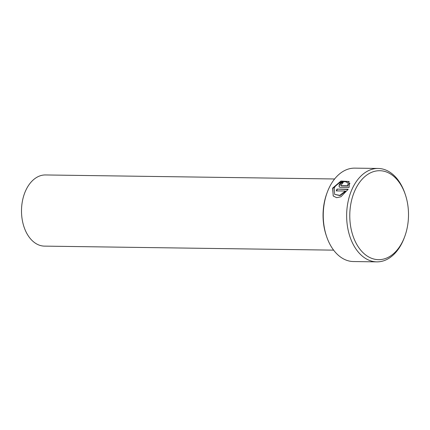 <?xml version="1.0" encoding="UTF-8"?>
<svg xmlns="http://www.w3.org/2000/svg" width="430" height="430" viewBox="0 0 430 430"><rect width="100%" height="100%" fill="white"/><g stroke="black" fill="none" stroke-linecap="round" stroke-linejoin="round"><path stroke-width="0.64" d="M347.418 183.056C345.698 179.853 336.625 182.616 334.212 188.157L334.664 194.381L339.802 195.37L345.403 191.022L336.244 190.893A46.709 30.826 -89.2 0 1 337.012 189.087L348.203 189.243L340.936 196.768L336.663 197.692L333.266 196.021L332.605 188.136L340.92 181.051L348.907 181.481L349.273 181.971L347.418 183.056L347.177 182.755L347.413 183.013M349.02 181.611L341.006 181.369L332.841 188.394L333.18 195.892M342.038 184.04L340.77 184.841L341.114 185.674L347.865 185.771L347.865 184.196L349.697 183.078L349.026 187.491L340.243 187.367L339.136 186.932L339.162 184.814C340.168 183.352 341.452 182.567 343.016 182.46A46.709 30.826 90.8 0 0 342.038 184.04M343.258 182.718C341.689 182.825 340.404 183.61 339.404 185.072L339.136 186.803M326.692 236.769L326.327 235.704A44.483 29.358 -89.2 0 1 326.918 193.21L327.311 192.151A46.709 30.826 90.8 0 0 326.692 236.769A46.709 30.826 90.8 0 0 335.873 252.851A46.709 30.826 90.8 0 0 353.433 261.542L376.825 261.865A46.709 30.826 -89.2 0 1 359.26 253.173A46.709 30.826 -89.2 0 1 348.273 200.708A46.709 30.826 -89.2 0 1 378.12 168.458A46.709 30.826 -89.2 0 1 395.686 177.149A46.709 30.826 -89.2 0 1 404.861 193.231L405.227 194.296A44.483 29.358 90.8 0 0 396.487 178.987A44.483 29.358 90.8 0 0 355.449 189.34A44.483 29.358 90.8 0 0 361.797 251.389A44.483 29.358 90.8 0 0 404.641 236.79A44.483 29.358 90.8 0 0 405.227 194.296M378.12 168.458L354.734 168.135A46.709 30.826 90.8 0 0 327.311 192.151M333.621 250.142L44.494 246.121A35.588 23.489 -89.2 0 1 31.116 239.499A35.588 23.489 -89.2 0 1 22.742 199.531A35.588 23.489 -89.2 0 1 45.483 174.956L334.61 178.977M340.748 185.534L341.35 185.932L340.748 185.534M404.641 236.79L404.243 237.849A46.709 30.826 -89.2 0 1 376.825 261.865M349.934 183.341L348.101 184.454L348.101 186.029L347.865 185.771M348.101 186.029L341.35 185.932M348.063 189.496L337.012 189.087M337.249 189.345A46.709 30.826 90.8 0 0 336.588 190.899M334.664 194.381L340.044 195.628L345.639 191.28L345.403 191.022"/></g></svg>
